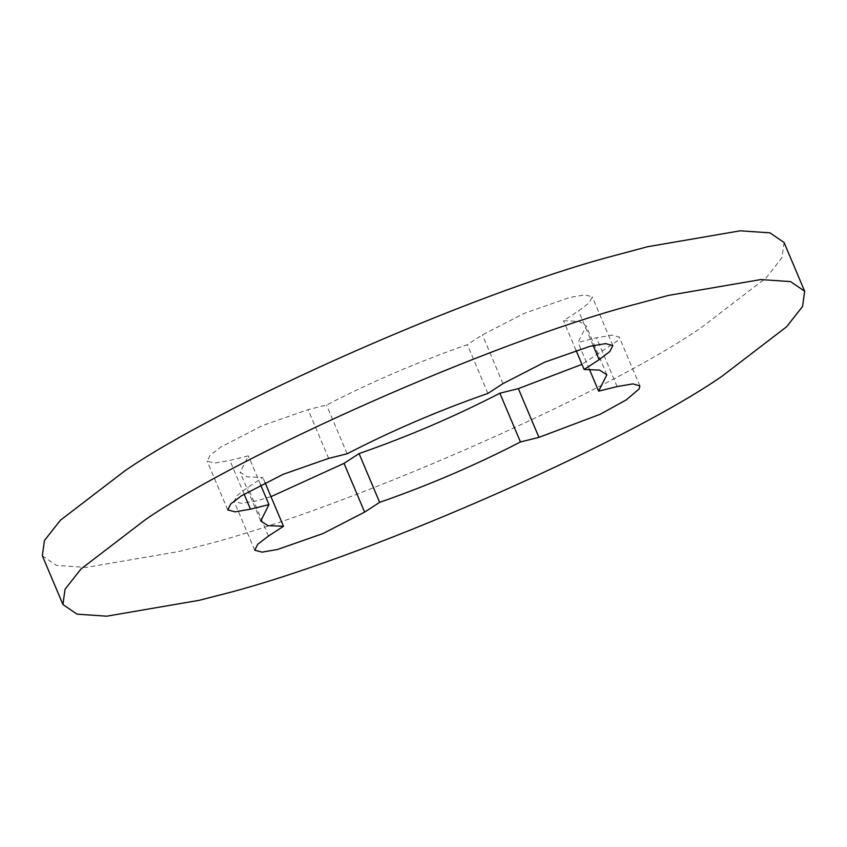 <?xml version="1.0" encoding="UTF-8"?>
<svg xmlns="http://www.w3.org/2000/svg" width="847" height="847" viewBox="0 0 847 847"><rect width="100%" height="100%" fill="white"/><g stroke="black" fill="none" stroke-linecap="round" stroke-linejoin="round"><path stroke-width="0.64" stroke-dasharray="4.24 3.18" d="M784.057 242.475L781.972 257.742L765.984 278.028L701.687 327.291C603.17 395.888 334.713 513.314 196.737 546.887L178.685 551.556L86.182 567.437L56.442 565.404L42.35 555.78M270.976 496.67L256.863 500.746L241.437 503.393L234.132 501.445L237.149 495.527L247.864 487.311L262.898 477.539L247.419 476.893L240.135 472.234L248.372 455.845L229.876 460.44L214.46 463.097L207.155 461.149L210.162 455.22L220.887 447.015L262.602 425.543L308.054 409.641L326.54 405.035C371.431 381.838 418.365 361.711 467.343 344.655L482.377 334.883L524.102 313.411L569.544 297.509L584.97 294.862L592.275 296.799L589.258 302.728L578.543 310.944L563.509 320.717L578.988 321.352L586.272 326.021L578.035 342.41L596.532 337.805L612.286 335.147L619.252 337.095L618.628 340.145L581.953 364.369M589.374 369.239L578.035 342.41M576.024 350.33L563.509 320.717M487.936 393.41L467.343 344.655M347.132 453.78L326.54 405.035M260.632 484.855L248.372 455.845M265.047 482.631L262.898 477.539M268.457 536.056L247.864 487.311M617.124 386.56L596.532 337.805M593.154 345.534L578.543 310.944M502.97 383.638L482.377 334.883M328.647 458.386L308.054 409.641M244.095 494.097L229.876 460.44M254.725 550.201L234.132 501.445M639.845 385.851L619.252 337.095M606.865 374.766L586.272 326.021M612.868 345.555L592.275 296.799M227.748 509.905L207.155 461.149M260.728 520.979L240.135 472.234"/><path stroke-width="1.27" d="M62.943 604.525L42.35 555.78L44.436 540.502L60.423 520.227L124.721 470.953C219.193 405.533 470.138 293.793 612.032 256.239L647.722 246.699L740.225 230.818L769.965 232.84L784.057 242.475L804.65 291.22L802.564 306.498L786.577 326.773L722.279 376.047C623.763 444.633 355.306 562.059 217.33 595.632L199.278 600.301L106.775 616.182L77.035 614.16L62.943 604.525L65.028 589.258L81.016 568.972L145.313 519.709C239.786 454.288 490.731 342.548 632.624 304.994L668.315 295.444L760.818 279.563L790.558 281.596L804.65 291.22M283.491 526.283L268.012 525.648L260.728 520.979L268.965 504.59L250.468 509.195L235.053 511.842L227.748 509.905L230.755 503.976L241.48 495.76L283.194 474.288L328.647 458.386L347.132 453.78C392.023 430.594 438.958 410.467 487.936 393.41L502.97 383.638L544.695 362.167L590.137 346.254L605.563 343.607L612.868 345.555L609.851 351.473L599.136 359.689L584.102 369.461L599.581 370.107L606.865 374.766L598.628 391.155L617.124 386.56L632.878 383.892L639.845 385.851L639.22 388.889L626.113 399.985L600.131 414.289L538.946 437.359L520.46 441.965C475.569 465.162 428.635 485.289 379.657 502.345L364.623 512.117L322.898 533.589L277.456 549.491L262.03 552.138L254.725 550.201L257.742 544.272L268.457 536.056L283.491 526.283L265.047 482.631M379.657 502.345L359.064 453.59L344.03 463.362L270.976 496.67M520.46 441.965L499.868 393.22C454.977 416.406 408.042 436.533 359.064 453.59M581.953 364.369L518.353 388.614L499.868 393.22M598.628 391.155L589.374 369.239M584.102 369.461L576.024 350.33M268.965 504.59L260.632 484.855M364.623 512.117L344.03 463.362M538.946 437.359L518.353 388.614M599.136 359.689L593.154 345.534M250.468 509.195L244.095 494.097"/></g></svg>
